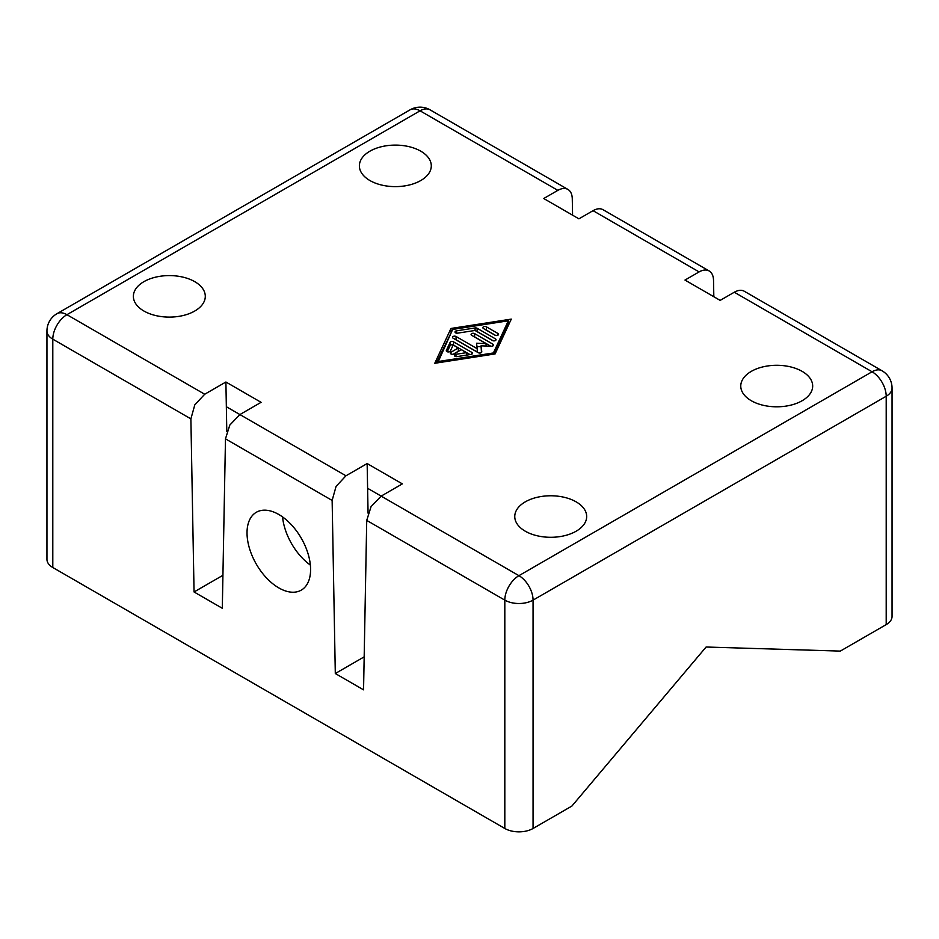 <?xml version="1.0" encoding="UTF-8"?>
<svg xmlns="http://www.w3.org/2000/svg" width="939" height="939" viewBox="0 0 939 939"><rect width="100%" height="100%" fill="white"/><g stroke="black" fill="none" stroke-linecap="round" stroke-linejoin="round"><path stroke-width="1.41" d="M143.913 311.02A35.952 20.764 180 0 1 133.373 296.348A35.952 20.764 180 0 1 155.581 277.169A35.952 20.764 180 0 1 194.76 281.665A35.952 20.764 180 0 1 205.289 296.348A35.952 20.764 180 0 1 183.093 315.527A35.952 20.764 180 0 1 143.913 311.02M751.306 400.73A35.952 20.764 180 0 1 740.765 386.046A35.952 20.764 180 0 1 762.973 366.867A35.952 20.764 180 0 1 802.152 371.375A35.952 20.764 180 0 1 812.681 386.046A35.952 20.764 180 0 1 790.485 405.225A35.952 20.764 180 0 1 751.306 400.73M369.919 180.534A35.952 20.764 180 0 1 359.379 165.863A35.952 20.764 180 0 1 381.586 146.684A35.952 20.764 180 0 1 420.766 151.179A35.952 20.764 180 0 1 431.294 165.863A35.952 20.764 180 0 1 409.099 185.042A35.952 20.764 180 0 1 369.919 180.534M525.3 531.216A35.952 20.764 180 0 1 514.76 516.532A35.952 20.764 180 0 1 536.955 497.353A35.952 20.764 180 0 1 576.147 501.86A35.952 20.764 180 0 1 586.675 516.532A35.952 20.764 180 0 1 564.48 535.711A35.952 20.764 180 0 1 525.3 531.216M366.726 520.406L363.557 689.836L335.305 673.521L332.136 500.428L336.068 486.39L345.963 475.791L367.149 463.561L402.35 483.878L381.152 496.109L371.081 506.602L366.726 520.406L504.818 600.127L504.818 828.48A19.977 11.538 0 0 0 518.938 831.848A19.977 11.538 0 0 0 533.059 828.48L571.91 806.049L706.105 647.018L840.288 651.103L886.205 624.599A19.977 11.538 0 0 0 892.05 616.442L892.05 388.089A19.977 19.977 0 0 0 882.061 370.788L744.193 291.196C741.47 289.717 738.16 290.069 734.286 292.229L720.166 300.386L684.977 280.068L699.097 271.911C702.971 269.751 706.328 269.434 709.18 270.972L602.932 209.643C600.209 208.165 596.911 208.517 593.037 210.676L578.917 218.834L543.716 198.516L557.848 190.359C561.722 188.199 565.078 187.882 567.919 189.42L430.05 109.828A19.977 19.977 0 0 0 410.073 109.828L56.939 313.708A19.977 11.538 60 0 1 66.927 314.694L420.062 110.814A19.977 11.538 -120 0 0 410.073 109.828L56.939 313.708A19.977 19.977 0 0 0 46.95 331.009A19.977 11.538 0 0 0 52.795 339.155A19.977 11.538 -60 0 1 56.939 325.234A19.977 11.538 -60 0 1 66.927 314.694L204.714 394.239L225.9 382.009L261.089 402.326L239.903 414.557L229.82 425.05L225.477 438.853L222.308 608.284L194.056 591.969L222.919 575.302M504.818 828.48L52.795 567.508A19.977 11.538 0 0 1 46.95 559.351L46.95 331.009M194.056 591.969L190.887 418.876L194.807 404.838L204.714 394.239M247.027 532.847A44.943 25.952 60 0 1 256.335 512.271A44.943 25.952 60 0 1 290.973 524.314A44.943 25.952 60 0 1 310.586 569.55A44.943 25.952 60 0 1 301.278 590.126A44.943 25.952 60 0 1 266.641 578.084A44.943 25.952 60 0 1 247.027 532.847M602.932 209.643L709.18 270.972C711.926 272.662 713.382 275.761 713.523 280.245L713.828 296.724M557.848 190.359L420.062 110.814A19.977 11.538 -60 0 1 430.05 109.828L567.919 189.42C570.677 191.11 572.121 194.209 572.274 198.692L572.579 215.172M453.901 353.944A2.078 1.197 180 0 1 451.636 354.203A2.078 1.197 180 0 1 450.356 353.087A2.078 1.197 180 0 1 450.955 352.242L458.314 347.993L453.173 345.024L450.368 351.057A2.078 1.197 180 0 1 448.091 351.937A2.078 1.197 180 0 1 446.283 350.74A2.078 1.197 180 0 1 446.354 350.435L450.086 342.395A2.078 1.197 180 0 1 453.572 341.855L471.894 352.43A2.078 1.197 180 0 1 472.505 353.287A2.078 1.197 180 0 1 470.955 354.437L457.035 356.597A2.078 1.197 180 0 1 454.417 355.435A2.078 1.197 180 0 1 455.967 354.285L466.401 352.665L461.26 349.695L453.901 353.944M466.401 352.665L466.401 355.153M469.981 354.59L453.572 345.118A2.078 1.197 0 0 0 450.086 345.658L447.257 351.761M458.314 347.993L458.314 351.256L453.208 354.203M497.928 333.486A2.078 1.197 180 0 1 498.539 334.331A2.078 1.197 180 0 1 497.247 335.446A2.078 1.197 180 0 1 494.982 335.176L483.456 328.521A2.078 1.197 180 0 1 482.846 327.676A2.078 1.197 180 0 1 484.125 326.561A2.078 1.197 180 0 1 486.39 326.831L497.928 333.486L497.928 335.176M495.675 335.446L486.39 330.082A2.078 1.197 0 0 0 485.698 329.824M437.715 361.585L493.398 352.958L508.339 320.809L452.668 329.436L437.715 362.83M508.339 320.809L508.339 324.072L494.407 354.038M493.398 352.958L493.398 354.203M509.654 322.629L508.339 322.828M451.659 331.62L436.412 363.029M450.966 328.462L511.286 319.107L495.099 353.933L434.769 363.287L450.966 328.462L450.966 331.725M493.186 340.81L477.118 331.526A2.078 1.197 0 0 0 476.425 331.256M475.099 327.957A2.078 1.197 180 0 1 477.118 328.263L495.428 338.838A2.078 1.197 180 0 1 496.038 339.695A2.078 1.197 180 0 1 494.759 340.798A2.078 1.197 180 0 1 492.494 340.54L475.017 330.458L457.622 333.145A2.078 1.197 180 0 1 455.004 331.995A2.078 1.197 180 0 1 456.542 330.833L475.099 327.957L475.099 330.505M486.062 343.627L471.683 335.317A2.078 1.197 180 0 1 471.073 334.472A2.078 1.197 180 0 1 472.352 333.357A2.078 1.197 180 0 1 474.618 333.627L492.94 344.202A2.078 1.197 180 0 1 493.55 345.047A2.078 1.197 180 0 1 491.32 346.245L481.05 345.822L481.777 351.761A2.078 1.197 180 0 1 481.777 351.843A2.078 1.197 180 0 1 480.498 352.958A2.078 1.197 180 0 1 478.233 352.688L453.126 338.193A2.078 1.197 180 0 1 452.516 337.347A2.078 1.197 180 0 1 453.795 336.232A2.078 1.197 180 0 1 456.061 336.502L477.235 348.721L476.566 343.24L486.062 343.627L486.062 346.033M481.05 346.679L476.965 346.514M477.235 348.721L477.235 351.984L456.061 339.765A2.078 1.197 0 0 0 455.368 339.495M481.461 352.477L481.05 345.822M490.804 346.221L474.618 336.878A2.078 1.197 0 0 0 473.925 336.62M734.286 292.229L872.073 371.774L518.938 575.666L367.607 488.292L367.149 463.561M335.305 673.521L364.179 656.854M367.607 488.292L368.065 513.175M282.557 516.919A44.943 25.952 -120 0 0 310.363 565.078M345.963 475.791L226.346 406.74L226.804 431.623M225.9 382.009L226.346 406.74M533.059 828.48L533.059 600.127A19.977 11.538 -120 0 0 528.927 586.206A19.977 11.538 -120 0 0 518.938 575.666A19.977 11.538 -60 0 0 508.95 586.206A19.977 11.538 -60 0 0 504.818 600.127A19.977 11.538 0 0 0 518.938 603.507A19.977 11.538 0 0 0 533.059 600.127L886.205 396.246A19.977 11.538 0 0 0 892.05 388.089M744.193 291.196L882.061 370.788A19.977 11.538 -60 0 0 872.073 371.774A19.977 11.538 60 0 1 882.061 382.326A19.977 11.538 60 0 1 886.205 396.246L886.205 624.599M52.795 567.508L52.795 339.155L190.887 418.876M225.477 438.853L332.136 500.428M450.955 352.242L450.955 353.944M455.967 354.285L455.967 356.597M471.894 352.43L471.894 354.132M453.572 341.855L453.572 345.118M450.086 342.395L450.086 345.658M446.354 350.435L446.354 351.057M486.39 326.831L486.39 330.082M477.118 328.263L477.118 331.526M456.542 330.833L456.542 333.145M495.428 338.838L495.428 340.54M456.061 336.502L456.061 339.765M492.94 344.202L492.94 345.892M474.618 333.627L474.618 336.878M593.037 210.676L699.097 271.911"/></g></svg>

